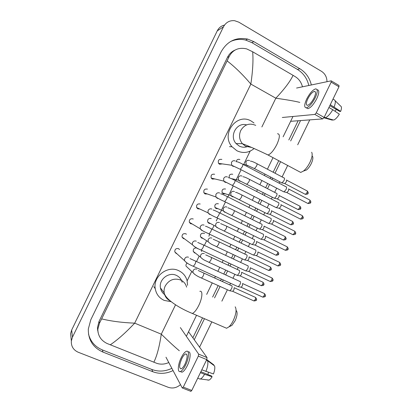 <?xml version="1.0" encoding="UTF-8"?>
<svg xmlns="http://www.w3.org/2000/svg" width="412" height="412" viewBox="0 0 412 412"><rect width="100%" height="100%" fill="white"/><g stroke="black" fill="none" stroke-linecap="round" stroke-linejoin="round"><path stroke-width="0.62" d="M331.413 80.973L338.978 85.459L338.973 86.772L331.15 82.142L331.176 80.834L296.594 88.039M324.126 117.405L322.756 118.903L314.861 114.423L316.236 112.909L324.126 117.405L338.973 86.772M282.302 117.487L314.861 114.423L322.756 118.903L290.64 121.308M316.236 112.909L331.15 82.142M314.099 97.865C315.942 93.694 316.03 91.536 314.356 91.392C312.224 92.097 310.04 94.59 307.795 98.854C305.946 103.015 305.864 105.173 307.548 105.328C309.649 104.643 311.832 102.155 314.099 97.865M329.806 105.683L339.807 111.467L340.667 111.384L330.285 104.7M336.367 109.479L334.987 111.23M306.41 107.862L307.888 108.701C310.751 107.784 313.728 104.406 316.813 98.576C319.315 92.901 319.424 89.965 317.142 89.765M306.693 99.029C304.174 104.679 304.066 107.614 306.363 107.831C309.211 106.904 312.183 103.52 315.268 97.68C317.776 92.005 317.894 89.069 315.618 88.879C312.713 89.847 309.736 93.23 306.693 99.029M323.909 117.801L332.396 120.155L332.597 119.748M325.32 117.755C327.772 116.704 330.254 114.031 332.772 109.726L339.323 114.165C337.459 117.255 335.605 119.217 333.751 120.062L325.32 117.755L324.249 117.142M328.925 107.506L332.772 109.726M334.127 106.924C335.739 102.722 335.713 100.317 334.065 99.719L332.999 99.096M340.667 111.384C341.764 108.371 341.728 106.579 340.559 106.013L335.152 100.775M312.497 156.246C313.249 157.729 312.826 160.201 311.245 163.652C309.855 166.427 308.269 168.544 306.492 169.996L303.783 170.949M298.767 171.387L300.724 172.432L303.443 171.068C305.864 169.085 308.027 166.18 309.937 162.364C312.111 157.626 312.693 154.253 311.668 152.249M246.613 124.888C236.859 121.849 228.876 135.996 236.086 143.556L239.181 146.033C242.23 147.553 245.3 147.62 248.405 146.234M254.178 148.49C248.843 152.873 243.085 153.625 236.89 150.751L232.033 146.765C220.523 134.013 236.941 112.244 251.289 121.107L254.034 123.018M236.442 310.772C237.621 312.718 237.173 316.071 235.082 320.824L231.894 325.428L229.654 326.5M224.561 327.38L226.59 328.256L228.928 326.85C230.483 325.382 231.941 323.281 233.285 320.536C236.153 314.011 236.782 309.438 235.175 306.816M182.161 282.308C181.29 279.109 179.364 276.802 176.372 275.381C168.786 271.559 158.651 279.485 160.459 287.9C161.015 290.872 162.529 293.19 165.001 294.858M171.088 301.682L164.218 300.41C159.238 298.087 156.251 294.189 155.252 288.714C152.847 276.406 167.674 265.065 178.669 270.648C182.949 272.687 185.745 275.978 187.063 280.526L187.584 285.32M221.862 159.403C218.86 159.006 217.757 160.325 218.551 163.358L219.519 164.233L222.31 163.899M286.216 186.791C286.783 187.074 286.716 188.001 286.026 189.577L284.064 191.884L283.446 191.668M288.498 188.871C288.91 189.077 288.863 189.752 288.369 190.885L286.948 192.543L286.531 192.445M214.647 174.266C211.747 173.838 210.609 175.105 211.222 178.061L212.298 179.091L214.843 178.932M278.569 202.565C279.115 202.889 279.037 203.842 278.342 205.423L276.447 207.663L275.824 207.452M280.86 204.625C281.257 204.862 281.205 205.552 280.706 206.69L279.336 208.302L278.919 208.209M207.427 189.129C204.625 188.686 203.451 189.901 203.909 192.78L205.078 193.959L207.318 193.964M270.921 218.35C271.441 218.715 271.353 219.694 270.658 221.28L268.825 223.458L268.202 223.252M273.223 220.384C273.604 220.657 273.542 221.362 273.043 222.501L271.714 224.071L271.297 223.984M200.201 204.002C197.487 203.549 196.292 204.718 196.612 207.514L197.853 208.838L199.732 208.972M263.268 234.14C263.768 234.546 263.67 235.551 262.969 237.137L261.198 239.259L260.575 239.058M265.58 236.153L265.374 238.321L264.092 239.846L263.675 239.763M193.243 219.03L192.976 218.88C190.339 218.417 189.123 219.544 189.324 222.264L190.622 223.716L192.116 223.932M255.425 249.888L255.61 249.935C256.089 250.388 255.981 251.413 255.275 253.004L253.565 255.064L252.942 254.868M257.938 251.928L257.706 254.147L256.465 255.631L256.048 255.548M186.44 234.248L185.745 233.764C183.175 233.295 181.944 234.387 182.047 237.034L183.392 238.6L184.473 238.842M247.736 265.673L247.952 265.735C248.41 266.229 248.287 267.28 247.581 268.882L245.928 270.885L245.305 270.694M250.285 267.707L250.032 269.978L248.833 271.42L248.421 271.343M179.544 249.533L178.509 248.652C176.006 248.184 174.76 249.245 174.776 251.82L176.161 253.493L176.841 253.694M240.047 281.468L240.289 281.545C240.726 282.081 240.593 283.157 239.887 284.759L238.285 286.711L237.667 286.525M242.637 283.492L242.354 285.815L241.195 287.221L240.788 287.149M239.892 159.521C237.92 158.908 236.684 159.655 236.184 161.767M284.172 177.933C284.718 178.185 284.651 179.081 283.976 180.611L282.04 182.902L281.468 182.701M286.402 179.977C286.793 180.162 286.752 180.806 286.263 181.913L284.867 183.556L284.481 183.469M232.734 174.266C230.03 173.792 228.861 174.976 229.237 177.809M276.715 193.321C277.235 193.614 277.158 194.531 276.483 196.066L274.608 198.29L274.037 198.095M278.95 195.34C279.331 195.556 279.279 196.215 278.79 197.327L277.436 198.929L277.049 198.842M232.45 179.143L232.842 178.947M225.57 189.02C222.691 188.624 221.568 189.891 222.197 192.826L223.242 193.815L225.421 193.831M269.252 208.714C269.752 209.049 269.664 209.986 268.984 211.526L267.172 213.694L266.595 213.498M271.498 210.712L271.317 212.747L270.004 214.307L269.618 214.219M218.406 203.78C215.615 203.368 214.461 204.589 214.946 207.447L216.073 208.575L217.958 208.699M261.785 224.113C262.269 224.483 262.171 225.446 261.486 226.991L259.735 229.103L259.153 228.912M264.046 226.09L263.84 228.171L262.568 229.69L262.181 229.608M211.238 218.545C208.523 218.118 207.349 219.302 207.705 222.089L208.905 223.34L210.46 223.541M254.158 239.475L254.317 239.516C254.781 239.928 254.673 240.912 253.988 242.467L252.288 244.517L251.711 244.331M256.588 241.473L256.357 243.605L255.126 245.083L254.74 245.006M204.507 233.583L204.064 233.316C201.427 232.883 200.227 234.026 200.474 236.745L201.736 238.115L202.941 238.347M246.659 254.874L246.845 254.925C247.288 255.383 247.169 256.388 246.484 257.943L244.841 259.941L244.264 259.761M249.126 256.861L248.874 259.045L247.684 260.482L247.298 260.41M197.683 248.678L196.89 248.091C194.315 247.653 193.104 248.766 193.254 251.418L194.557 252.891L195.417 253.117M239.161 270.277L239.372 270.344C239.794 270.839 239.666 271.868 238.975 273.429L237.384 275.371L236.812 275.201M241.664 272.26L241.386 274.49L240.232 275.891L239.851 275.819M187.172 263.108C186.147 263.886 185.771 264.885 186.033 266.101L187.898 267.846M231.657 285.686L231.894 285.763C232.296 286.304 232.157 287.355 231.462 288.92L229.927 290.81L229.355 290.645M234.196 287.664L233.892 289.94L232.78 291.305L232.404 291.238M188.542 331.773L207.045 357.59L206.736 359.594L198.316 356.128L198.651 354.124L180.353 327.586M165.974 357.219L182.248 387.95L183.294 387.115L191.781 390.447L206.731 359.604M191.781 390.447L190.735 391.287M183.294 387.115L198.316 356.128M185.003 364.074C187.584 357.75 187.8 354.366 185.657 353.913C184.432 354.372 183.139 355.958 181.774 358.677C179.189 364.95 178.978 368.333 181.131 368.838C182.346 368.385 183.639 366.798 185.003 364.074M180.41 371.583L181.991 372.211C183.644 371.598 185.405 369.446 187.259 365.748C190.699 358.867 191.117 350.797 188.109 351.92M181.208 357.734C177.85 364.424 177.248 372.675 180.338 371.552C181.986 370.934 183.742 368.776 185.601 365.073C189.041 358.193 189.479 350.123 186.492 351.256C184.823 351.874 183.062 354.037 181.208 357.734M199.82 379.009L200.433 378.963C201.756 378.345 203.126 376.789 204.548 374.307L212.098 376.753L211.613 376.048L200.865 371.706M200.417 372.639L204.548 374.307M213.643 365.233L213.818 364.872L206.819 359.64M207.746 380.101L208.987 380.111C209.991 379.663 211.026 378.54 212.098 376.753M208.436 372.309L207.869 374.534M205.918 371.485C207.741 366.824 208.297 363.229 207.571 360.706L214.601 365.954C215.105 367.901 214.724 370.568 213.452 373.952L201.787 369.811M206.427 360.232L207.571 360.706M97.819 329.827L97.469 329.1M232.069 51.758L232.883 51.567M71.06 338.175L70.596 333.684L71.667 330.027L217.242 30.879C218.834 27.774 221.259 25.838 224.514 25.065M180.487 384.617C176.722 387.872 172.633 388.763 168.209 387.29L78.259 352.26C73.362 350.046 71.055 346.276 71.348 340.956L72.455 337.165L223.453 26.837C225.925 22.325 229.633 20.276 234.577 20.682L238.816 22.171L321.468 71.307C325.063 73.655 326.907 77.121 326.984 81.705M309.773 119.877L297.691 144.792M287.669 165.47L282.107 176.933M279.748 181.8L279.084 183.17M276.668 188.155L274.639 192.342M272.281 197.199L271.405 199.011M268.99 203.986L267.161 207.756M264.813 212.602L263.721 214.858M261.311 219.828L259.689 223.175M257.34 228.016L256.037 230.705M253.627 235.674L252.211 238.6M249.863 243.441L248.348 246.561M245.938 251.531L244.728 254.024M242.38 258.87L240.66 262.418M238.244 267.398L237.25 269.453M234.892 274.315L232.971 278.28M230.545 283.276L229.767 284.888M227.403 289.76L221.872 301.162M211.83 321.88L199.573 347.162M311.338 84.965C309.633 77.827 305.802 72.414 299.854 68.732L253.849 41.643L247.648 39.078C236.03 36.9 227.187 41.159 221.115 51.861L90.8 319.753L88.307 329.08C88.183 339.957 93.066 347.625 102.954 352.08L152.806 371.732C159.521 374.204 166.273 373.823 173.05 370.579M194.258 339.746L204.46 318.697M214.549 297.902L220.101 286.458M222.47 281.566L223.258 279.949M225.688 274.938L227.62 270.952M229.984 266.075L230.983 264.015M233.408 259.014L235.134 255.455M237.497 250.589L238.708 248.086M241.128 243.095L242.647 239.964M245.006 235.103L246.428 232.172M248.848 227.182L250.156 224.483M252.51 219.627L254.142 216.264M256.563 211.274L257.66 209.013M260.018 204.151L261.852 200.361M264.277 195.37L265.158 193.547M267.522 188.675L269.561 184.473M271.987 179.467L272.651 178.097M275.02 173.21L280.603 161.7M290.666 140.95L300.554 120.567M232.904 51.186L233.686 50.944M97.86 330.815L97.562 330.079M88.513 334.101C90.537 341.61 95.177 346.889 102.423 349.942L151.801 369.456C158.46 371.912 165.145 371.542 171.861 368.333M308.815 85.49C307.12 78.424 303.325 73.068 297.423 69.422L251.82 42.616L245.676 40.082C240.387 38.795 235.278 39.315 230.354 41.633M192.868 337.804L202.534 317.868M212.633 297.052L218.185 285.593M220.564 280.696L221.347 279.079M223.783 274.062L225.714 270.071M228.083 265.189L229.082 263.129M231.513 258.123L233.238 254.559M235.602 249.687L236.818 247.185M239.238 242.189L240.757 239.058M243.121 234.191L244.543 231.25M246.963 226.26L248.276 223.562M250.635 218.695L252.268 215.327M254.688 210.336L255.785 208.075M258.149 203.204L259.987 199.413M262.408 194.418L263.294 192.595M265.658 187.718L267.702 183.51M270.128 178.499L270.797 177.124M273.166 172.237L278.754 160.716M288.827 139.946L298.139 120.747M235.097 50.043C231.719 51.495 229.17 53.931 227.455 57.361L99.019 321.448L97.448 327.684L98.066 332.433M299.812 102.397C295.069 101.187 287.071 99.786 275.834 98.205C284.414 89.131 290.156 81.509 293.071 75.345L295.754 76.993C299.107 79.233 301.347 82.508 302.48 86.814M292.978 116.483L283.116 136.815M273.007 157.652L267.403 169.203M265.024 174.111L264.355 175.486M261.919 180.513L259.869 184.736M257.495 189.628L256.609 191.451M254.178 196.467L252.335 200.268M249.966 205.15L248.863 207.421M246.438 212.432L244.795 215.806M242.431 220.688L241.118 223.397M238.687 228.403L237.261 231.348M234.892 236.231L233.367 239.372M230.936 244.383L229.716 246.896M227.347 251.778L225.611 255.358M223.175 260.374L222.176 262.444M219.797 267.342L217.86 271.343M215.414 276.375L214.631 277.997M212.247 282.91L206.669 294.4M196.545 315.278L186.353 336.285M168.791 362.534C164.676 364.357 160.675 364.625 156.787 363.343L107.058 343.49C100.992 340.497 97.917 335.739 97.835 329.224L99.477 323.173L101.656 318.898C111.358 321.247 122.369 322.663 134.693 323.152C125.593 332.793 117.435 340.024 110.231 344.834M293.071 75.345L252.664 51.778C253.395 60.214 252.788 70.977 250.846 84.074C242.884 74.696 234.979 66.971 227.12 60.904L101.656 318.898M227.12 60.904L229.118 56.588C232.842 49.703 238.677 47.128 246.628 48.874L252.664 51.778M153.825 362.236C156.931 356.014 159.418 346.662 161.283 334.178C169.476 342.114 175.497 347.64 179.333 350.756M255.723 125.366C249.456 122.74 244.465 124.445 240.763 130.486C238.723 135.27 239.269 139.678 242.39 143.7L245.578 146.26L251.598 147.445M277.492 133.74C280.145 133.874 279.933 137.453 276.869 144.463C273.759 150.442 270.813 153.954 268.027 154.994L266.358 154.129M186.615 287.149C185.719 283.842 183.731 281.463 180.647 280C174.122 277.858 168.992 279.846 165.248 285.959C164.172 288.23 163.822 290.568 164.208 292.968C164.898 296.506 166.814 299.102 169.96 300.75M199.825 291.351C202.956 290.151 202.457 298.041 198.769 305.441C196.478 309.984 194.33 312.662 192.337 313.46L190.602 312.729M288.714 189.051L309.458 199.856C310.051 199.944 310.076 200.623 309.541 201.89L307.985 203.528L307.604 203.327M310.571 202.57L309.541 201.89M235.257 160.974C233.599 160.34 232.327 160.835 231.441 162.457L231.693 165.243L232.728 166.18L234.186 166.469M236.241 161.669C237.322 161.638 239.408 162.441 242.498 164.089C243.132 164.105 243.049 165.016 242.256 166.819L240.273 169.301L239.887 169.105M281.056 204.8L301.888 215.43C302.49 215.522 302.516 216.218 301.97 217.521L300.466 219.112L300.08 218.916M302.269 215.62C303.371 217.16 303.623 218 303.031 218.149L301.97 217.521M227.476 176.995C225.812 176.372 224.535 176.877 223.654 178.504L223.793 181.095L224.947 182.207L226.24 182.49M228.578 177.814C227.635 177.237 230.89 178.221 234.634 180.229C235.278 180.245 235.195 181.182 234.382 183.036L232.466 185.446L232.074 185.251M273.398 220.554L294.317 231.008C294.925 231.101 294.956 231.817 294.4 233.156L292.942 234.706L292.551 234.51M295.476 233.748L294.4 233.156M219.694 193.027C218.02 192.414 216.743 192.924 215.857 194.552L215.914 196.962L217.165 198.239L218.288 198.517M220.894 193.964C220.008 193.362 223.165 194.469 226.77 196.37C227.424 196.39 227.336 197.353 226.507 199.259L224.653 201.602L224.257 201.411M265.735 236.308L286.742 246.592C287.36 246.69 287.391 247.427 286.824 248.797L285.413 250.305L285.016 250.115M287.128 246.778C288.24 248.148 288.503 249.002 287.921 249.342L286.824 248.797M211.907 209.064C210.228 208.467 208.946 208.982 208.06 210.609L208.05 212.85L209.373 214.276L210.316 214.534M213.189 210.12C212.999 209.734 214.904 210.532 218.906 212.515C219.57 212.541 219.478 213.534 218.633 215.486L216.836 217.763L216.439 217.577M258.072 252.072L279.166 262.181C279.794 262.284 279.82 263.036 279.243 264.442L277.879 265.915L277.482 265.73M279.552 262.362C280.716 263.901 280.984 264.767 280.361 264.947L279.243 264.442M204.115 225.107C202.431 224.519 201.144 225.045 200.258 226.677L200.196 228.763L201.586 230.318L202.338 230.55M205.475 226.281C205.397 225.967 207.251 226.76 211.037 228.665C211.711 228.701 211.613 229.721 210.748 231.719L209.008 233.939L208.611 233.753M250.403 267.836L271.585 277.776C272.224 277.884 272.25 278.656 271.663 280.098L270.339 281.53L269.948 281.35M272.801 280.557L271.663 280.098M196.323 241.154C194.629 240.582 193.341 241.113 192.456 242.745L192.347 244.692L194.346 246.561M197.745 242.447L203.168 244.821C203.852 244.862 203.749 245.912 202.864 247.962L201.18 250.12L200.783 249.935M242.735 283.611L264.004 293.37C264.653 293.488 264.674 294.281 264.077 295.759L262.799 297.155L262.408 296.975M265.24 296.171L264.077 295.759M188.526 257.212C186.827 256.655 185.534 257.191 184.648 258.824L184.509 260.636L186.348 262.562M189.999 258.612L195.298 260.981C195.988 261.033 195.88 262.109 194.979 264.21L193.346 266.307L192.95 266.131M286.608 180.147L306.894 190.797C307.445 190.88 307.46 191.534 306.945 192.749L305.416 194.371L305.065 194.186M307.244 190.977C308.274 192.337 308.516 193.156 307.965 193.429L306.945 192.749M249.538 160.546C247.942 159.933 246.721 160.412 245.866 161.983L246.227 164.852L247.092 165.583L248.513 165.861M250.367 161.133C251.464 161.107 253.56 161.911 256.65 163.554C257.284 163.595 257.222 164.476 256.47 166.196L254.482 168.606L254.096 168.405M279.14 195.504L299.509 205.99C300.07 206.077 300.085 206.747 299.56 207.993L298.077 209.574L297.721 209.394M300.595 208.642L299.56 207.993M242.014 176.048C240.412 175.445 239.187 175.929 238.332 177.5L238.579 180.193L239.568 181.084L240.845 181.362M242.967 176.748C244.012 176.758 246.041 177.562 249.049 179.158C249.693 179.205 249.631 180.106 248.858 181.877L246.932 184.221L246.541 184.02M271.673 210.872L292.118 221.187C292.69 221.28 292.711 221.965 292.17 223.247L290.733 224.787L290.372 224.607M293.226 223.85L292.17 223.247M234.49 191.554C232.883 190.962 231.652 191.451 230.797 193.027L230.947 195.551L232.044 196.591L233.166 196.864M235.546 192.363C235.695 192.085 237.662 192.888 241.447 194.768C242.102 194.819 242.035 195.746 241.247 197.559L239.382 199.841L238.986 199.645M264.195 226.24L284.728 236.39C285.31 236.488 285.325 237.194 284.78 238.507L283.389 240.005L283.023 239.825M285.089 236.565C286.196 238.085 286.453 238.919 285.856 239.063L284.78 238.507M226.96 207.066C225.349 206.484 224.113 206.984 223.258 208.56L223.33 210.923L224.509 212.108L225.472 212.365M228.104 207.988C227.239 207.385 230.329 208.56 233.841 210.383C234.505 210.439 234.438 211.392 233.635 213.251L231.822 215.471L231.426 215.28M256.722 241.612L277.338 251.598C277.925 251.701 277.946 252.422 277.384 253.771L276.035 255.229L275.674 255.054M277.693 251.773C278.795 253.117 279.058 253.957 278.481 254.292L277.384 253.771M219.426 222.583C217.809 222.017 216.568 222.521 215.713 224.097L215.723 226.312L216.98 227.625L217.773 227.862M220.652 223.613L226.234 226.003C226.909 226.064 226.837 227.048 226.018 228.948L224.262 231.111L223.865 230.921M249.245 256.99L269.942 266.811C270.54 266.919 270.555 267.661 269.989 269.041L268.681 270.463L268.315 270.293M270.303 266.981C271.426 268.336 271.688 269.18 271.101 269.52L269.989 269.041M211.892 238.105C210.264 237.554 209.023 238.064 208.168 239.645L208.127 241.715L210.058 243.353M213.184 239.248L218.623 241.628C219.308 241.695 219.23 242.704 218.396 244.656L216.697 246.757L216.295 246.572M241.762 272.373L262.547 282.029C263.155 282.138 263.165 282.9 262.588 284.316L261.321 285.701L260.956 285.537M263.726 284.749L262.588 284.316M204.352 253.638C202.719 253.097 201.478 253.612 200.618 255.193L200.536 257.139L202.338 258.839M205.701 254.879L211.016 257.253C211.706 257.33 211.624 258.365 210.774 260.363L209.126 262.413L208.724 262.233M234.279 287.761L255.146 297.253C255.759 297.366 255.775 298.149 255.188 299.596L253.957 300.951L253.596 300.786M255.507 297.413C256.666 298.772 256.944 299.632 256.336 299.998L255.188 299.596M196.812 269.175C195.175 268.645 193.928 269.17 193.068 270.751L192.95 272.574L194.613 274.325M198.213 270.519L203.404 272.888C204.1 272.971 204.012 274.037 203.147 276.081L201.55 278.074L201.154 277.899M198.651 354.124L207.045 357.59M261.872 126.958L275.834 98.205L250.846 84.074L134.693 323.152L161.283 334.178L175.538 304.813M187.151 280.886L191.632 271.663M196.539 261.548L199.027 256.418M201.432 251.469L201.921 250.465M204.383 245.387L206.427 241.18M208.827 236.231L209.77 234.299M212.226 229.232L213.818 225.951M216.223 221.002L217.608 218.144M220.065 213.081L225.446 201.998M227.903 196.936L233.28 185.863M235.741 180.791L241.108 169.734M243.574 164.656L250.136 151.142M72.455 337.165L71.667 330.027M223.453 26.837L217.242 30.879M102.423 349.942L102.954 352.08M251.82 42.616L253.849 41.643M297.423 69.422L299.854 68.732M151.801 369.456L152.806 371.732M99.019 321.448L99.477 323.173M227.455 57.361L229.118 56.588M315.422 92.01L314.356 91.392M307.888 108.701L306.363 107.831M306.492 169.996L303.443 171.068M236.086 143.556L242.39 143.7C248.858 146.111 257.402 149.875 268.027 154.994L300.724 172.432M232.033 146.765L229.515 146.662M231.894 325.428L228.928 326.85M160.459 287.9L164.208 292.968C165.732 299.684 179.848 308.449 192.337 313.46L226.59 328.256M155.252 288.714L153.789 286.628M309.839 200.052C310.895 201.427 311.142 202.261 310.576 202.56C310.818 203.111 309.953 203.435 307.985 203.528L286.85 192.569M218.551 163.358L231.693 165.243L240.273 169.301L283.93 191.915M242.884 164.295L286.031 186.791M286.948 192.543L284.064 191.884M211.222 178.061L223.793 181.095L276.313 207.7M303.031 218.149C303.278 218.679 302.423 219.004 300.466 219.112L279.238 208.328M235.025 180.425L278.352 202.56M279.336 208.302L276.447 207.663M294.704 231.199C295.79 232.564 296.053 233.413 295.476 233.743C295.739 234.253 294.894 234.577 292.942 234.706L271.616 224.097M203.909 192.78L215.914 196.962C217.459 198.141 220.368 199.686 224.653 201.602L268.691 223.495M227.167 196.565L270.674 218.334M271.714 224.071L268.825 223.458M196.612 207.514L208.05 212.85C209.682 214.286 212.613 215.924 216.836 217.763L261.069 239.295M287.921 249.342C288.184 249.842 287.344 250.161 285.413 250.305L263.994 239.872M219.302 212.71L262.99 234.114M264.092 239.846L261.198 239.259M189.324 222.264L200.196 228.763C203.729 232.08 205.619 232.013 209.008 233.939L253.437 255.105M280.361 264.947C280.634 265.431 279.805 265.75 277.879 265.915L256.372 255.656M211.438 228.856L255.306 249.899M256.465 255.631L253.565 255.064M271.977 277.951C273.125 279.315 273.398 280.186 272.801 280.562C273.079 281.025 272.26 281.35 270.339 281.53L248.74 271.451M182.047 237.034L192.347 244.692C194.103 246.608 197.049 248.421 201.18 250.12L245.799 270.921M203.569 245.006L247.617 265.688M248.833 271.42L245.928 270.885M264.396 293.545C265.565 294.92 265.843 295.795 265.235 296.182C265.524 296.63 264.71 296.954 262.799 297.155L241.102 287.246M174.776 251.82L184.509 260.636C186.296 262.789 189.247 264.674 193.346 266.307L238.162 286.747M195.695 261.162L239.928 281.478M241.195 287.221L238.285 286.711M243.198 164.455L246.227 164.852L254.482 168.606L281.916 182.933M307.965 193.429C308.202 193.975 307.352 194.289 305.416 194.371L284.774 183.582M257.037 163.76L284.017 177.938M284.867 183.556L282.04 182.902M299.859 206.17C300.909 207.524 301.151 208.348 300.595 208.632C300.837 209.167 299.993 209.481 298.077 209.574L277.343 198.95M231.266 178.607L238.579 180.193L274.485 198.327M249.44 179.359L276.524 193.316M277.436 198.929L274.608 198.29M292.474 221.362C293.54 222.722 293.792 223.546 293.231 223.845C293.478 224.36 292.649 224.674 290.733 224.787L269.912 214.328M222.197 192.826L230.947 195.551L267.048 213.725M241.839 194.969L269.036 208.704M270.004 214.307L267.172 213.694M214.946 207.447L223.33 210.923C224.756 212.046 227.584 213.56 231.822 215.471L259.612 229.134M285.856 239.063C286.119 239.563 285.295 239.877 283.389 240.005L262.48 229.716M234.237 210.583L261.543 224.092M262.568 229.69L259.735 229.103M207.705 222.089L215.723 226.312C218.844 228.995 221.017 229.34 224.262 231.111L252.17 244.553M278.481 254.292C278.754 254.765 277.935 255.08 276.035 255.229L255.038 245.109M226.631 226.198L254.044 239.485M255.126 245.083L252.288 244.517M200.474 236.745L208.127 241.715C211.33 244.759 213.421 244.949 216.697 246.757L244.723 259.977M271.101 269.52C271.384 269.984 270.576 270.298 268.681 270.463L247.597 260.508M219.024 241.818L246.551 254.889M247.684 260.482L244.841 259.941M262.908 282.194C264.041 283.538 264.313 284.393 263.721 284.759C264.01 285.202 263.211 285.516 261.321 285.701L240.15 275.916M193.254 251.418L200.536 257.139C203.878 260.585 205.83 260.564 209.126 262.413L237.271 275.412M211.413 257.438L239.053 270.293M240.232 275.891L237.384 275.371M186.033 266.101L192.95 272.574C194.603 274.577 197.466 276.411 201.55 278.074L229.814 290.851M256.336 299.998C256.635 300.43 255.842 300.745 253.957 300.951L232.698 291.33M203.801 273.068L231.549 285.696M232.78 291.305L229.927 290.81M182.516 388.063L190.998 391.39M186.796 354.382L185.657 353.913M181.991 372.211L180.338 371.552M200.041 379.097L197.734 378.175M208.987 380.111L200.433 378.963M71.348 340.956L70.596 333.684M245.676 40.082L247.648 39.078M97.448 327.684L97.835 329.224"/></g></svg>
